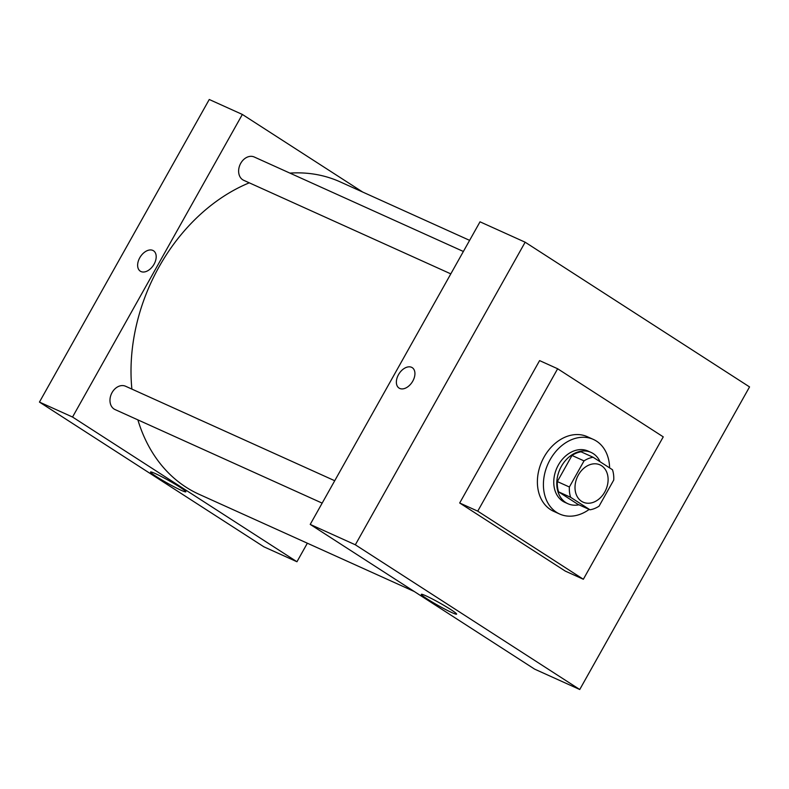 <?xml version="1.0" encoding="UTF-8"?>
<svg xmlns="http://www.w3.org/2000/svg" width="789" height="789" viewBox="0 0 789 789"><rect width="100%" height="100%" fill="white"/><g stroke="black" fill="none" stroke-linecap="round" stroke-linejoin="round"><path stroke-width="1.18" d="M578.357 475.008A20.465 15.632 -65.7 0 1 599.985 464.869A20.465 15.632 -65.7 0 1 605.804 489.959A20.465 15.632 -65.7 0 1 583.13 502.169A20.465 15.632 -65.7 0 1 578.357 475.008M570.634 497.307L590.004 509.793A27.487 20.997 -65.7 0 0 599.078 506.153L613.734 480.047A27.487 20.997 -65.7 0 0 612.471 469.741L593.111 457.255A27.487 20.997 -65.7 0 0 584.028 460.894L569.382 487A27.487 20.997 -65.7 0 0 570.634 497.307L558.602 491.863L577.962 504.358L590.004 509.793M584.028 460.894L571.995 455.45A27.487 20.997 -65.7 0 1 581.079 451.821L593.111 457.255M571.995 455.45L557.34 481.566L569.382 487M558.602 491.863A27.487 20.997 -65.7 0 1 557.34 481.566M600.064 461.743A28.138 21.5 114.3 0 0 593.259 453.616A28.138 21.5 114.3 0 0 591.109 452.442A28.138 21.5 114.3 0 0 559.934 469.238A28.138 21.5 114.3 0 0 567.932 503.727A28.138 21.5 114.3 0 0 578.939 504.792M567.932 503.727L564.924 502.376A28.138 21.5 -65.7 0 1 558.365 465.027A28.138 21.5 -65.7 0 1 588.101 451.081L591.109 452.442M589.186 509.418A40.929 31.274 -65.7 0 1 559.657 514.024A40.929 31.274 -65.7 0 1 550.111 459.701A40.929 31.274 -65.7 0 1 593.367 439.424A40.929 31.274 -65.7 0 1 609.611 467.897M559.657 514.024L553.641 511.311A40.929 31.274 -65.7 0 1 544.094 456.979A40.929 31.274 -65.7 0 1 587.351 436.712L593.367 439.424M477.739 511.154L557.645 368.759L663.253 436.859L583.347 579.254L477.739 511.154L459.691 502.997L539.597 360.603L557.645 368.759M583.347 579.254L565.289 571.098L459.691 502.997M749.55 386.916L579.747 689.507L355.336 544.795L525.149 242.203L749.55 386.916L525.149 242.203L355.336 544.795L579.747 689.507L749.55 386.916M525.149 242.203L480.018 221.817L310.215 524.409L534.617 669.121L579.747 689.507M452.018 612.659A20.238 1.479 29.3 0 1 432.244 602.066A20.238 1.479 29.3 0 1 421.316 594.334A20.238 1.479 29.3 0 1 439.69 602.944A20.238 1.479 29.3 0 1 456.614 614.138A20.238 1.479 29.3 0 1 452.018 612.659M310.215 524.409L355.336 544.795M412.233 367.654A12.151 7.791 -57.2 0 0 411.582 367.299A12.151 7.791 122.8 0 1 412.233 367.654A12.151 7.791 122.8 0 1 412.193 382.093A12.151 7.791 122.8 0 1 399.056 388.08A12.151 7.791 122.8 0 1 398.79 374.144A12.151 7.791 122.8 0 1 411.572 367.299A12.151 7.791 -57.2 0 0 398.79 374.144A12.151 7.791 -57.2 0 0 399.066 388.08M131.881 389.095A171.4 130.944 -65.7 0 1 159.092 266.8A171.4 130.944 -65.7 0 1 249.275 182.821M289.898 173.107A171.4 130.944 -65.7 0 1 340.217 181.894L469.613 240.359M414.264 591.503L199.084 494.299A171.4 130.944 -65.7 0 1 137.878 419.876M334.723 480.728L125.579 386.245A12.792 9.774 114.3 0 0 111.407 393.879A12.792 9.774 114.3 0 0 115.046 409.56L322.159 503.126M450.805 273.872L243.702 180.306A12.792 9.774 -65.7 0 1 240.714 163.333A12.792 9.774 -65.7 0 1 254.226 156.991L463.37 251.474M242.351 114.444L72.539 417.036L296.95 561.748L263.851 546.797L39.45 402.084L209.253 99.493L242.351 114.444L362.703 192.052M296.95 561.748L307.355 543.207M155.147 473.499A20.238 1.479 29.3 0 1 174.921 484.091A20.238 1.479 29.3 0 1 185.849 491.823A20.238 1.479 29.3 0 1 167.475 483.203A20.238 1.479 29.3 0 1 150.551 472.009A20.238 1.479 29.3 0 1 155.147 473.499M39.45 402.084L72.539 417.036M153.5 250.774A12.151 7.791 -57.2 0 0 139.771 257.756A12.151 7.791 122.8 0 1 153.5 250.774A12.151 7.791 122.8 0 1 153.46 265.203A12.151 7.791 122.8 0 1 140.334 271.199A12.151 7.791 122.8 0 1 139.771 257.756A12.151 7.791 -57.2 0 0 140.334 271.199"/></g></svg>
